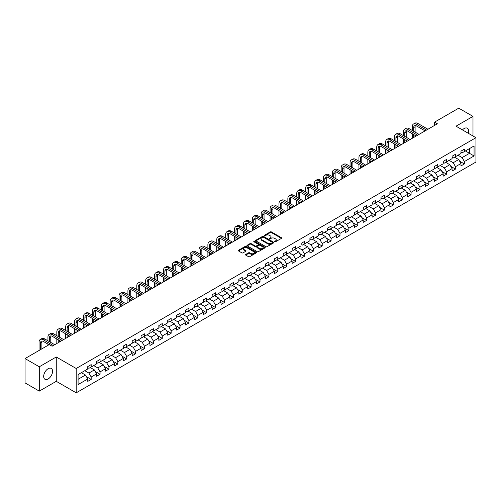 <?xml version="1.0" encoding="UTF-8"?>
<svg xmlns="http://www.w3.org/2000/svg" width="501" height="501" viewBox="0 0 501 501"><rect width="100%" height="100%" fill="white"/><g stroke="black" fill="none" stroke-linecap="round" stroke-linejoin="round"><path stroke-width="0.75" d="M274.723 241.795A0.551 0.319 0 0 0 275.506 241.795L281.449 238.363A0.789 0.457 0 0 0 281.681 238.044A0.789 0.457 0 0 0 281.449 237.718L271.385 231.907A0.789 0.457 0 0 0 270.264 231.907L264.328 235.338A0.551 0.319 0 0 0 265.11 235.789L265.874 235.345A2.53 1.459 0 0 1 269.457 235.345L270.296 235.833A2.53 1.459 0 0 1 271.035 236.867A2.53 1.459 0 0 1 270.296 237.9L269.525 238.338A0.551 0.319 0 0 0 270.308 238.795L271.079 238.351A2.53 1.459 0 0 1 274.654 238.351L275.494 238.833A2.53 1.459 0 0 1 276.233 239.866A2.53 1.459 0 0 1 275.494 240.9L274.723 241.344A0.551 0.319 0 0 0 274.723 241.795L274.723 241.344M48.121 378.988A6.281 3.626 120 0 0 52.223 373.445A6.281 3.626 120 0 0 51.259 368.417A6.281 3.626 120 0 0 48.121 368.723A6.281 3.626 120 0 0 44.013 374.26A6.281 3.626 120 0 0 44.977 379.295A6.281 3.626 120 0 0 48.121 378.988M468.26 133.26A6.281 3.626 120 0 0 467.301 128.212A6.281 3.626 120 0 0 464.158 128.525A6.281 3.626 120 0 0 462.448 129.909M245.722 254.439A0.789 0.457 0 0 0 245.49 254.765A0.789 0.457 0 0 0 245.722 255.084L248.546 256.719A0.789 0.457 0 0 0 249.661 256.719L256.261 252.905A0.789 0.457 0 0 0 256.493 252.585A0.789 0.457 0 0 0 256.261 252.26L246.198 246.448A0.789 0.457 0 0 0 245.077 246.448L238.482 250.262A0.789 0.457 0 0 0 238.251 250.581A0.789 0.457 0 0 0 238.482 250.907L241.889 252.873A0.789 0.457 0 0 0 243.01 252.873L245.834 251.245A0.789 0.457 0 0 0 246.066 250.92A0.789 0.457 0 0 0 245.834 250.6L244.144 249.623A2.117 1.221 0 0 1 243.524 248.759A2.117 1.221 0 0 1 244.826 247.632A2.117 1.221 0 0 1 247.131 247.895L253.756 251.721A2.117 1.221 0 0 1 254.376 252.585A2.117 1.221 0 0 1 253.074 253.713A2.117 1.221 0 0 1 250.769 253.45L249.661 252.811A0.789 0.457 0 0 0 248.546 252.811L245.722 254.439L245.722 255.084M56.262 356.981L39.291 366.782L25.05 358.566L25.05 382.902L39.291 391.118L56.262 381.317L76.202 392.828L76.202 368.492L56.262 356.981L56.262 381.317M472.988 135.99L472.988 116.389L456.016 126.189L475.95 137.7L76.202 368.492M472.988 116.389L458.747 108.172L434.542 122.144L434.542 125.438M25.05 358.566L49.261 344.588L52.104 346.229L437.386 123.791L434.542 122.144M265.931 246.68A0.789 0.457 0 0 0 267.052 246.68L273.646 242.866A0.789 0.457 0 0 0 273.878 242.547A0.789 0.457 0 0 0 273.646 242.221L263.582 236.409A0.789 0.457 0 0 0 262.468 236.409L255.867 240.223A0.789 0.457 0 0 0 255.635 240.543A0.789 0.457 0 0 0 255.867 240.868L265.931 246.68M254.164 241.914A0.551 0.319 0 0 1 254.721 241.989L254.721 241.332L264.954 247.243A0.789 0.457 0 0 1 265.186 247.563A0.789 0.457 0 0 1 264.954 247.889L258.359 251.696A0.789 0.457 0 0 1 257.238 251.696L247.175 245.885L249.999 244.269L249.999 243.611L247.175 245.239A0.789 0.457 0 0 0 246.943 245.565A0.789 0.457 0 0 0 247.175 245.885L247.175 245.239M249.999 244.269A0.789 0.457 0 0 1 251.114 244.269L251.114 243.611A0.789 0.457 0 0 0 249.999 243.611M251.114 243.611L255.197 245.966A0.789 0.457 0 0 0 256.318 245.966L258.19 244.883A0.789 0.457 0 0 0 258.422 244.563A0.789 0.457 0 0 0 258.19 244.237L253.938 241.789A0.551 0.319 0 0 1 254.721 241.332M76.202 392.828L475.95 162.036L475.95 137.7M86.422 376.664L91.182 379.414L91.182 377.015L96.649 373.852L96.649 376.257L100.068 374.285L100.068 371.88L105.536 368.723L105.536 371.128L108.955 369.149L108.955 366.751L114.422 363.594L114.422 365.993L117.841 364.02L117.841 361.622L123.309 358.465L123.309 360.864L126.722 358.891L126.722 356.493L132.195 353.337L132.195 355.735L135.608 353.762L135.608 351.364L141.082 348.201L141.082 350.606L144.495 348.633L144.495 346.229L149.962 343.072L149.962 345.477L153.381 343.504L153.381 341.1L158.848 337.943L158.848 340.342L162.268 338.369L162.268 335.971L167.735 332.814L167.735 335.213L171.154 333.24L171.154 330.842L176.621 327.685L176.621 330.084L180.041 328.111L180.041 325.713L185.508 322.55L185.508 324.955L188.927 322.982L188.927 320.577L194.394 317.421L194.394 319.826L197.814 317.853L197.814 315.448L203.281 312.292L203.281 314.691L206.7 312.718L206.7 310.319L212.167 307.163L212.167 309.562L215.58 307.589L215.58 305.19L221.054 302.034L221.054 304.433L224.467 302.46L224.467 300.061L229.94 296.905L229.94 299.304L233.353 297.331L233.353 294.926L238.82 291.77L238.82 294.175L242.24 292.202L242.24 289.797L247.707 286.641L247.707 289.039L251.126 287.067L251.126 284.668L256.593 281.512L256.593 283.91L260.013 281.938L260.013 279.539L265.48 276.383L265.48 278.781L268.899 276.809L268.899 274.41L274.366 271.254L274.366 273.652L277.786 271.68L277.786 269.275L283.253 266.119L283.253 268.523L286.672 266.551L286.672 264.146L292.139 260.99L292.139 263.394L295.559 261.416L295.559 259.017L301.026 255.861L301.026 258.259L304.439 256.287L304.439 253.888L309.912 250.732L309.912 253.13L313.325 251.158L313.325 248.759L318.799 245.603L318.799 248.001L322.212 246.029L322.212 243.63L327.679 240.467L327.679 242.872L331.098 240.9L331.098 238.495L336.566 235.338L336.566 237.743L339.985 235.764L339.985 233.366L345.452 230.209L345.452 232.608L348.871 230.635L348.871 228.237L354.339 225.081L354.339 227.479L357.758 225.506L357.758 223.108L363.225 219.952L363.225 222.35L366.644 220.377L366.644 217.979L372.111 214.816L372.111 217.221L375.531 215.248L375.531 212.844L380.998 209.687L380.998 212.092L384.417 210.113L384.417 207.715L389.884 204.558L389.884 206.957L393.298 204.984L393.298 202.586L398.771 199.429L398.771 201.828L402.184 199.855L402.184 197.457L407.651 194.3L407.651 196.699L411.07 194.726L411.07 192.328L416.538 189.165L416.538 191.57L419.957 189.597L419.957 187.192L425.424 184.036L425.424 186.441L428.843 184.468L428.843 182.063L434.311 178.907L434.311 181.306L437.73 179.333L437.73 176.934L443.197 173.778L443.197 176.177L446.616 174.204L446.616 171.805L452.084 168.649L452.084 171.048L455.503 169.075L455.503 166.676L460.97 163.514L460.97 165.919L464.389 163.946L464.389 161.541L474.071 155.955L474.071 145.954L469.512 148.584L469.512 153.325L474.071 155.955M91.182 379.414L87.763 381.386L87.763 378.988L78.081 384.574L78.081 374.579L87.763 368.987L87.763 366.588L91.182 364.615L91.182 367.014L96.649 363.858L96.649 361.459L100.068 359.486L100.068 361.885L105.536 358.729L105.536 356.324L108.955 354.351L108.955 356.756L114.422 353.6L114.422 351.195L117.841 349.222L117.841 351.627L123.309 348.464L123.309 346.066L126.722 344.093L126.722 346.492L132.195 343.335L132.195 340.937L135.608 338.964L135.608 341.363L141.082 338.206L141.082 335.808L144.495 333.835L144.495 336.234L149.962 333.077L149.962 330.679L153.381 328.7L153.381 331.105L158.848 327.948L158.848 325.544L162.268 323.571L162.268 325.976L167.735 322.813L167.735 320.415L171.154 318.442L171.154 320.84L176.621 317.684L176.621 315.286L180.041 313.313L180.041 315.711L185.508 312.555L185.508 310.157L188.927 308.184L188.927 310.582L194.394 307.426L194.394 305.028L197.814 303.049L197.814 305.453L203.281 302.297L203.281 299.892L206.7 297.92L206.7 300.324L212.167 297.162L212.167 294.763L215.58 292.791L215.58 295.189L221.054 292.033L221.054 289.634L224.467 287.662L224.467 290.06L229.94 286.904L229.94 284.505L233.353 282.533L233.353 284.931L238.82 281.775L238.82 279.376L242.24 277.397L242.24 279.802L247.707 276.646L247.707 274.241L251.126 272.268L251.126 274.673L256.593 271.517L256.593 269.112L260.013 267.139L260.013 269.538L265.48 266.382L265.48 263.983L268.899 262.01L268.899 264.409L274.366 261.253L274.366 258.854L277.786 256.881L277.786 259.28L283.253 256.124L283.253 253.725L286.672 251.752L286.672 254.151L292.139 250.995L292.139 248.59L295.559 246.617L295.559 249.022L301.026 245.866L301.026 243.461L304.439 241.488L304.439 243.887L309.912 240.73L309.912 238.332L313.325 236.359L313.325 238.758L318.799 235.602L318.799 233.203L322.212 231.23L322.212 233.629L327.679 230.473L327.679 228.074L331.098 226.101L331.098 228.5L336.566 225.344L336.566 222.939L339.985 220.966L339.985 223.371L345.452 220.215L345.452 217.81L348.871 215.837L348.871 218.242L354.339 215.079L354.339 212.681L357.758 210.708L357.758 213.107L363.225 209.95L363.225 207.552L366.644 205.579L366.644 207.978L372.111 204.821L372.111 202.423L375.531 200.45L375.531 202.849L380.998 199.692L380.998 197.288L384.417 195.315L384.417 197.72L389.884 194.563L389.884 192.159L393.298 190.186L393.298 192.591L398.771 189.428L398.771 187.03L402.184 185.057L402.184 187.455L407.651 184.299L407.651 181.901L411.07 179.928L411.07 182.326L416.538 179.17L416.538 176.772L419.957 174.799L419.957 177.197L425.424 174.041L425.424 171.643L428.843 169.664L428.843 172.068L434.311 168.912L434.311 166.507L437.73 164.535L437.73 166.939L443.197 163.777L443.197 161.378L446.616 159.406L446.616 161.804L452.084 158.648L452.084 156.249L455.503 154.277L455.503 156.675L460.97 153.519L460.97 151.12L464.389 149.148L464.389 151.546L474.071 145.954M90.268 367.54L94.37 369.907L88.902 373.063L84.801 370.696M87.763 367.671L88.902 368.329L91.182 367.014M88.902 373.063L91.182 377.015M94.37 369.907L96.649 373.852M99.154 362.411L103.256 364.778L97.789 367.934L93.687 365.567M96.649 362.542L97.789 363.2L100.068 361.885M97.789 367.934L100.068 371.88M103.256 364.778L105.536 368.723M108.041 357.282L112.143 359.649L106.675 362.805L102.573 360.438M105.536 357.413L106.675 358.071L108.955 356.756M106.675 362.805L108.955 366.751M112.143 359.649L114.422 363.594M116.927 352.153L121.029 354.52L115.562 357.676L111.46 355.309M114.422 352.284L115.562 352.942L117.841 351.627M115.562 357.676L117.841 361.622M121.029 354.52L123.309 358.465M125.814 347.018L129.916 349.385L124.448 352.547L120.346 350.18M123.309 347.149L124.448 347.807L126.722 346.492M124.448 352.547L126.722 356.493M129.916 349.385L132.195 353.337M134.7 341.889L138.802 344.256L133.335 347.412L129.233 345.045M132.195 342.02L133.335 342.678L135.608 341.363M133.335 347.412L135.608 351.364M138.802 344.256L141.082 348.201M143.587 336.76L147.689 339.127L142.215 342.283L138.119 339.916M141.082 336.891L142.215 337.549L144.495 336.234M142.215 342.283L144.495 346.229M147.689 339.127L149.962 343.072M152.473 331.631L156.575 333.998L151.102 337.154L147 334.787M149.962 331.762L151.102 332.42L153.381 331.105M151.102 337.154L153.381 341.1M156.575 333.998L158.848 337.943M161.36 326.502L165.455 328.869L159.988 332.025L155.886 329.658M158.848 326.633L159.988 327.291L162.268 325.976M159.988 332.025L162.268 335.971M165.455 328.869L167.735 332.814M170.24 321.366L174.342 323.74L168.875 326.896L164.773 324.529M167.735 321.498L168.875 322.156L171.154 320.84M168.875 326.896L171.154 330.842M174.342 323.74L176.621 327.685M179.126 316.237L183.228 318.605L177.761 321.761L173.659 319.394M176.621 316.369L177.761 317.027L180.041 315.711M177.761 321.761L180.041 325.713M183.228 318.605L185.508 322.55M188.013 311.108L192.115 313.476L186.648 316.632L182.546 314.265M185.508 311.24L186.648 311.898L188.927 310.582M186.648 316.632L188.927 320.577M192.115 313.476L194.394 317.421M196.899 305.979L201.001 308.347L195.534 311.503L191.432 309.136M194.394 306.111L195.534 306.769L197.814 305.453M195.534 311.503L197.814 315.448M201.001 308.347L203.281 312.292M205.786 300.85L209.888 303.218L204.421 306.374L200.319 304.007M203.281 300.982L204.421 301.64L206.7 300.324M204.421 306.374L206.7 310.319M209.888 303.218L212.167 307.163M214.672 295.715L218.774 298.089L213.307 301.245L209.205 298.878M212.167 295.847L213.307 296.504L215.58 295.189M213.307 301.245L215.58 305.19M218.774 298.089L221.054 302.034M223.559 290.586L227.661 292.953L222.194 296.11L218.092 293.743M221.054 290.718L222.194 291.375L224.467 290.06M222.194 296.11L224.467 300.061M227.661 292.953L229.94 296.905M232.445 285.457L236.547 287.825L231.074 290.981L226.978 288.614M229.94 285.589L231.074 286.246L233.353 284.931M231.074 290.981L233.353 294.926M236.547 287.825L238.82 291.77M241.332 280.328L245.434 282.696L239.96 285.852L235.858 283.485M238.82 280.46L239.96 281.117L242.24 279.802M239.96 285.852L242.24 289.797M245.434 282.696L247.707 286.641M250.218 275.199L254.314 277.567L248.847 280.723L244.745 278.356M247.707 275.331L248.847 275.988L251.126 274.673M248.847 280.723L251.126 284.668M254.314 277.567L256.593 281.512M259.098 270.064L263.2 272.438L257.733 275.594L253.631 273.227M256.593 270.196L257.733 270.859L260.013 269.538M257.733 275.594L260.013 279.539M263.2 272.438L265.48 276.383M267.985 264.935L272.087 267.302L266.62 270.465L262.518 268.091M265.48 265.067L266.62 265.724L268.899 264.409M266.62 270.465L268.899 274.41M272.087 267.302L274.366 271.254M276.871 259.806L280.973 262.173L275.506 265.33L271.404 262.962M274.366 259.938L275.506 260.595L277.786 259.28M275.506 265.33L277.786 269.275M280.973 262.173L283.253 266.119M285.758 254.677L289.86 257.044L284.393 260.201L280.291 257.833M283.253 254.809L284.393 255.466L286.672 254.151M284.393 260.201L286.672 264.146M289.86 257.044L292.139 260.99M294.644 249.548L298.746 251.915L293.279 255.072L289.177 252.704M292.139 249.68L293.279 250.337L295.559 249.022M293.279 255.072L295.559 259.017M298.746 251.915L301.026 255.861M303.531 244.419L307.633 246.786L302.166 249.943L298.064 247.575M301.026 244.551L302.166 245.208L304.439 243.887M302.166 249.943L304.439 253.888M307.633 246.786L309.912 250.732M312.417 239.284L316.519 241.651L311.052 244.814L306.95 242.44M309.912 239.415L311.052 240.073L313.325 238.758M311.052 244.814L313.325 248.759M316.519 241.651L318.799 245.603M321.304 234.155L325.406 236.522L319.932 239.678L315.837 237.311M318.799 234.286L319.932 234.944L322.212 233.629M319.932 239.678L322.212 243.63M325.406 236.522L327.679 240.467M330.19 229.026L334.286 231.393L328.819 234.549L324.717 232.182M327.679 229.157L328.819 229.815L331.098 228.5M328.819 234.549L331.098 238.495M334.286 231.393L336.566 235.338M339.071 223.897L343.172 226.264L337.705 229.42L333.603 227.053M336.566 224.028L337.705 224.686L339.985 223.371M337.705 229.42L339.985 233.366M343.172 226.264L345.452 230.209M347.957 218.768L352.059 221.135L346.592 224.291L342.49 221.924M345.452 218.899L346.592 219.557L348.871 218.242M346.592 224.291L348.871 228.237M352.059 221.135L354.339 225.081M356.844 213.633L360.945 216L355.478 219.162L351.376 216.789M354.339 213.764L355.478 214.422L357.758 213.107M355.478 219.162L357.758 223.108M360.945 216L363.225 219.952M365.73 208.504L369.832 210.871L364.365 214.027L360.263 211.66M363.225 208.635L364.365 209.293L366.644 207.978M364.365 214.027L366.644 217.979M369.832 210.871L372.111 214.816M374.616 203.375L378.718 205.742L373.251 208.898L369.149 206.531M372.111 203.506L373.251 204.164L375.531 202.849M373.251 208.898L375.531 212.844M378.718 205.742L380.998 209.687M383.503 198.246L387.605 200.613L382.138 203.769L378.036 201.402M380.998 198.377L382.138 199.035L384.417 197.72M382.138 203.769L384.417 207.715M387.605 200.613L389.884 204.558M392.389 193.117L396.491 195.484L391.024 198.64L386.922 196.273M389.884 193.248L391.024 193.906L393.298 192.591M391.024 198.64L393.298 202.586M396.491 195.484L398.771 199.429M401.276 187.981L405.378 190.349L399.911 193.511L395.809 191.144M398.771 188.113L399.911 188.771L402.184 187.455M399.911 193.511L402.184 197.457M405.378 190.349L407.651 194.3M410.162 182.852L414.264 185.22L408.791 188.376L404.695 186.009M407.651 182.984L408.791 183.642L411.07 182.326M408.791 188.376L411.07 192.328M414.264 185.22L416.538 189.165M419.049 177.723L423.145 180.091L417.677 183.247L413.575 180.88M416.538 177.855L417.677 178.513L419.957 177.197M417.677 183.247L419.957 187.192M423.145 180.091L425.424 184.036M427.929 172.595L432.031 174.962L426.564 178.118L422.462 175.751M425.424 172.726L426.564 173.384L428.843 172.068M426.564 178.118L428.843 182.063M432.031 174.962L434.311 178.907M436.816 167.466L440.918 169.833L435.45 172.989L431.348 170.622M434.311 167.597L435.45 168.255L437.73 166.939M435.45 172.989L437.73 176.934M440.918 169.833L443.197 173.778M445.702 162.33L449.804 164.704L444.337 167.86L440.235 165.493M443.197 162.462L444.337 163.119L446.616 161.804M444.337 167.86L446.616 171.805M449.804 164.704L452.084 168.649M454.589 157.201L458.691 159.569L453.223 162.725L449.121 160.358M452.084 157.333L453.223 157.99L455.503 156.675M453.223 162.725L455.503 166.676M458.691 159.569L460.97 163.514M465.41 150.951L469.512 153.325L462.11 157.596L458.008 155.229M460.97 152.204L462.11 152.861L464.389 151.546M462.11 157.596L464.389 161.541M39.291 366.782L39.291 391.118M78.081 379.313L85.483 375.036L81.381 372.669M85.483 375.036L87.763 378.988M459.63 161.197L464.389 163.946M450.743 166.326L455.503 169.075M441.857 171.461L446.616 174.204M432.97 176.59L437.73 179.333M424.09 181.719L428.843 184.468M415.204 186.848L419.957 189.597M406.317 191.977L411.07 194.726M397.431 197.112L402.184 199.855M388.544 202.241L393.298 204.984M379.658 207.37L384.417 210.113M370.771 212.499L375.531 215.248M361.885 217.628L366.644 220.377M352.998 222.763L357.758 225.506M344.112 227.892L348.871 230.635M335.232 233.021L339.985 235.764M326.345 238.15L331.098 240.9M317.459 243.279L322.212 246.029M308.572 248.415L313.325 251.158M299.686 253.544L304.439 256.287M290.799 258.673L295.559 261.416M281.913 263.802L286.672 266.551M273.026 268.931L277.786 271.68M264.14 274.066L268.899 276.809M255.253 279.195L260.013 281.938M246.373 284.324L251.126 287.067M237.487 289.453L242.24 292.202M228.6 294.582L233.353 297.331M219.714 299.717L224.467 302.46M210.827 304.846L215.58 307.589M201.941 309.975L206.7 312.718M193.054 315.104L197.814 317.853M184.168 320.233L188.927 322.982M175.281 325.362L180.041 328.111M166.395 330.497L171.154 333.24M157.514 335.626L162.268 338.369M148.628 340.755L153.381 343.504M139.741 345.884L144.495 348.633M130.855 351.013L135.608 353.762M121.968 356.148L126.722 358.891M113.082 361.277L117.841 364.02M104.195 366.406L108.955 369.149M95.309 371.535L100.068 374.285M274.943 241.87L275.494 241.557A2.53 1.459 0 0 0 276.233 240.524L276.233 239.866M271.035 236.867L271.035 237.524A2.53 1.459 0 0 1 270.296 238.557L269.745 238.871M281.437 238.37L271.385 232.564A0.789 0.457 0 0 0 270.264 232.564L264.547 235.871M273.646 242.221L273.646 242.866L263.582 237.067A0.789 0.457 0 0 0 262.468 237.067L255.879 240.875M272.25 242.772A0.551 0.319 0 0 0 272.25 242.321L263.413 237.217A0.551 0.319 0 0 0 262.63 237.217L261.823 237.687A2.53 1.459 0 0 0 261.084 238.72A2.53 1.459 0 0 0 261.823 239.754L267.86 243.242A2.53 1.459 0 0 0 271.442 243.242L272.25 242.772L272.25 243.43A0.551 0.319 0 0 0 272.25 242.979M261.084 238.72L261.084 239.378A2.53 1.459 0 0 0 261.823 240.411L261.823 239.754M272.25 243.43L271.442 243.899A2.53 1.459 0 0 1 267.86 243.899L261.823 240.411M251.114 244.269L255.197 246.624A0.789 0.457 0 0 0 256.318 246.624L258.19 245.54A0.789 0.457 0 0 0 258.422 245.221L258.422 244.563M254.721 241.989L264.941 247.895M259.43 248.415A2.117 1.221 0 0 0 261.735 248.678A2.117 1.221 0 0 0 263.044 247.55A2.117 1.221 0 0 0 262.424 246.686L260.088 245.34A0.789 0.457 0 0 0 258.973 245.34L257.101 246.417A0.789 0.457 0 0 0 256.869 246.742A0.789 0.457 0 0 0 257.101 247.062L259.43 248.415L259.43 249.072A2.117 1.221 0 0 0 261.735 249.335A2.117 1.221 0 0 0 263.044 248.208L263.044 247.55M256.869 246.742L256.869 247.4A0.789 0.457 0 0 0 257.101 247.719L257.101 247.062M259.43 249.072L257.101 247.719M254.376 252.585L254.376 253.243A2.117 1.221 0 0 1 253.074 254.37A2.117 1.221 0 0 1 250.769 254.107L249.661 253.468A0.789 0.457 0 0 0 248.546 253.468L245.734 255.09M243.524 248.759L243.524 249.417A2.117 1.221 0 0 0 244.144 250.281L244.144 249.623M245.834 250.6L245.834 251.245L244.144 250.281M256.261 252.26L256.261 252.905L246.198 247.106A0.789 0.457 0 0 0 245.077 247.106L238.489 250.913L238.482 250.262M412.254 130.46L412.254 126.778A6.043 3.488 60 0 1 413.507 124.01L414.934 123.19A6.043 3.488 60 0 1 417.953 123.49L427.929 129.252M413.507 124.01A6.043 3.488 60 0 1 416.531 124.311L426.508 130.072M425.086 130.893L416.531 125.951A4.027 2.323 -120 0 0 414.515 125.757A4.027 2.323 -120 0 0 413.682 127.598L413.682 131.281M415.354 125.569A4.027 2.323 -120 0 0 415.104 126.778L415.104 132.101M413.682 134.569L413.682 137.481M415.104 135.395L415.104 136.654M412.254 138.301L412.254 133.748M403.374 135.589L403.374 131.907A6.043 3.488 60 0 1 404.62 129.139L406.048 128.319A6.043 3.488 60 0 1 409.067 128.619L419.049 134.381M404.62 129.139A6.043 3.488 60 0 1 407.645 129.44L417.621 135.201M416.199 136.021L407.645 131.087A4.027 2.323 -120 0 0 405.628 130.886A4.027 2.323 -120 0 0 404.795 132.727L404.795 136.41M406.474 130.698A4.027 2.323 -120 0 0 406.217 131.907L406.217 137.236M404.795 139.704L404.795 142.61M406.217 140.524L406.217 141.783M403.374 143.43L403.374 138.877M394.487 140.718L394.487 137.036A6.043 3.488 60 0 1 395.734 134.274L397.161 133.448A6.043 3.488 60 0 1 400.18 133.748L410.162 139.51M395.734 134.274A6.043 3.488 60 0 1 398.758 134.569L408.735 140.33M407.313 141.157L398.758 136.216A4.027 2.323 -120 0 0 396.742 136.015A4.027 2.323 -120 0 0 395.909 137.856L395.909 141.545M397.587 135.827A4.027 2.323 -120 0 0 397.331 137.036L397.331 142.365M395.909 144.833L395.909 147.739M397.331 145.653L397.331 146.918M394.487 148.559L394.487 144.006M385.601 145.847L385.601 142.165A6.043 3.488 60 0 1 386.853 139.403L388.275 138.577A6.043 3.488 60 0 1 391.294 138.877L401.276 144.639M386.853 139.403A6.043 3.488 60 0 1 389.872 139.704L399.848 145.465M398.427 146.286L389.872 141.345A4.027 2.323 -120 0 0 387.855 141.144A4.027 2.323 -120 0 0 387.022 142.992L387.022 146.674M388.701 140.963A4.027 2.323 -120 0 0 388.444 142.165L388.444 147.494M387.022 149.962L387.022 152.868M388.444 150.782L388.444 152.047M385.601 153.688L385.601 149.141M376.714 150.983L376.714 147.3A6.043 3.488 60 0 1 377.967 144.532L379.389 143.712A6.043 3.488 60 0 1 382.407 144.006L392.389 149.768M377.967 144.532A6.043 3.488 60 0 1 380.985 144.833L390.968 150.594M389.54 151.415L380.985 146.474A4.027 2.323 -120 0 0 378.969 146.273A4.027 2.323 -120 0 0 378.136 148.121L378.136 151.803M379.814 146.092A4.027 2.323 -120 0 0 379.564 147.3L379.564 152.623M378.136 155.091L378.136 157.997M379.564 155.911L379.564 157.176M376.714 158.823L376.714 154.27M367.828 156.112L367.828 152.429A6.043 3.488 60 0 1 369.08 149.661L370.502 148.841A6.043 3.488 60 0 1 373.521 149.141L383.503 154.903M369.08 149.661A6.043 3.488 60 0 1 372.099 149.962L382.081 155.723M380.654 156.544L372.099 151.603A4.027 2.323 -120 0 0 370.089 151.408A4.027 2.323 -120 0 0 369.25 153.25L369.25 156.932M370.928 151.221A4.027 2.323 -120 0 0 370.677 152.429L370.677 157.752M369.25 160.22L369.25 163.126M370.677 161.046L370.677 162.305M367.828 163.952L367.828 159.399M358.941 161.241L358.941 157.558A6.043 3.488 60 0 1 360.194 154.79L361.616 153.97A6.043 3.488 60 0 1 364.64 154.27L374.616 160.032M360.194 154.79A6.043 3.488 60 0 1 363.212 155.091L373.195 160.852M371.767 161.673L363.212 156.738A4.027 2.323 -120 0 0 361.202 156.537A4.027 2.323 -120 0 0 360.363 158.379L360.363 162.061M362.041 156.35A4.027 2.323 -120 0 0 361.791 157.558L361.791 162.888M360.363 165.349L360.363 168.261M361.791 166.175L361.791 167.434M358.941 169.081L358.941 164.528M350.055 166.37L350.055 162.687A6.043 3.488 60 0 1 351.307 159.919L352.729 159.099A6.043 3.488 60 0 1 355.754 159.399L365.73 165.161M351.307 159.919A6.043 3.488 60 0 1 354.326 160.22L364.308 165.981M362.881 166.808L354.326 161.867A4.027 2.323 -120 0 0 352.316 161.666A4.027 2.323 -120 0 0 351.483 163.508L351.483 167.196M353.155 161.479A4.027 2.323 -120 0 0 352.904 162.687L352.904 168.017M351.483 170.484L351.483 173.39M352.904 171.304L352.904 172.569M350.055 174.21L350.055 169.657M341.168 171.499L341.168 167.816A6.043 3.488 60 0 1 342.421 165.054L343.843 164.228A6.043 3.488 60 0 1 346.867 164.528L356.844 170.29M342.421 165.054A6.043 3.488 60 0 1 345.44 165.349L355.422 171.11M354 171.937L345.44 166.996A4.027 2.323 -120 0 0 343.429 166.795A4.027 2.323 -120 0 0 342.596 168.643L342.596 172.325M344.268 166.614A4.027 2.323 -120 0 0 344.018 167.816L344.018 173.146M342.596 175.613L342.596 178.519M344.018 176.433L344.018 177.698M341.168 179.339L341.168 174.793M332.282 176.634L332.282 172.951A6.043 3.488 60 0 1 333.534 170.183L334.962 169.363A6.043 3.488 60 0 1 337.981 169.657L347.957 175.419M333.534 170.183A6.043 3.488 60 0 1 336.553 170.484L346.535 176.246M345.114 177.066L336.553 172.125A4.027 2.323 -120 0 0 334.543 171.924A4.027 2.323 -120 0 0 333.71 173.772L333.71 177.454M335.382 171.743A4.027 2.323 -120 0 0 335.131 172.951L335.131 178.275M333.71 180.742L333.71 183.648M335.131 181.562L335.131 182.827M332.282 184.474L332.282 179.922M323.395 181.763L323.395 178.08A6.043 3.488 60 0 1 324.648 175.312L326.076 174.492A6.043 3.488 60 0 1 329.094 174.793L339.071 180.554M324.648 175.312A6.043 3.488 60 0 1 327.673 175.613L337.649 181.375M336.227 182.195L327.673 177.254A4.027 2.323 -120 0 0 325.656 177.06A4.027 2.323 -120 0 0 324.823 178.901L324.823 182.583M326.495 176.872A4.027 2.323 -120 0 0 326.245 178.08L326.245 183.404M324.823 185.871L324.823 188.777M326.245 186.698L326.245 187.956M323.395 189.603L323.395 185.051M314.515 186.892L314.515 183.209A6.043 3.488 60 0 1 315.762 180.441L317.189 179.621A6.043 3.488 60 0 1 320.208 179.922L330.19 185.683M315.762 180.441A6.043 3.488 60 0 1 318.786 180.742L328.762 186.504M327.341 187.324L318.786 182.389A4.027 2.323 -120 0 0 316.77 182.189A4.027 2.323 -120 0 0 315.937 184.03L315.937 187.712M317.615 182.001A4.027 2.323 -120 0 0 317.358 183.209L317.358 188.539M315.937 191L315.937 193.912M317.358 191.827L317.358 193.085M314.515 194.732L314.515 190.18M305.629 192.021L305.629 188.338A6.043 3.488 60 0 1 306.875 185.57L308.303 184.75A6.043 3.488 60 0 1 311.321 185.051L321.304 190.812M306.875 185.57A6.043 3.488 60 0 1 309.9 185.871L319.876 191.632M318.454 192.459L309.9 187.518A4.027 2.323 -120 0 0 307.883 187.318A4.027 2.323 -120 0 0 307.05 189.159L307.05 192.847M308.729 187.13A4.027 2.323 -120 0 0 308.472 188.338L308.472 193.668M307.05 196.135L307.05 199.041M308.472 196.956L308.472 198.221M305.629 199.861L305.629 195.309M296.742 197.15L296.742 193.467A6.043 3.488 60 0 1 297.995 190.706L299.416 189.879A6.043 3.488 60 0 1 302.435 190.18L312.417 195.941M297.995 190.706A6.043 3.488 60 0 1 301.013 191L310.989 196.761M309.568 197.588L301.013 192.647A4.027 2.323 -120 0 0 298.997 192.447A4.027 2.323 -120 0 0 298.164 194.294L298.164 197.976M299.842 192.259A4.027 2.323 -120 0 0 299.592 193.467L299.592 198.797M298.164 201.264L298.164 204.17M299.592 202.085L299.592 203.35M296.742 204.99L296.742 200.444M287.856 202.285L287.856 198.596A6.043 3.488 60 0 1 289.108 195.835L290.53 195.014A6.043 3.488 60 0 1 293.548 195.309L303.531 201.07M289.108 195.835A6.043 3.488 60 0 1 292.127 196.135L302.109 201.897M300.681 202.717L292.127 197.776A4.027 2.323 -120 0 0 290.11 197.576A4.027 2.323 -120 0 0 289.277 199.423L289.277 203.105M290.956 197.394A4.027 2.323 -120 0 0 290.705 198.596L290.705 203.926M289.277 206.393L289.277 209.299M290.705 207.214L290.705 208.479M287.856 210.119L287.856 205.573M278.969 207.414L278.969 203.732A6.043 3.488 60 0 1 280.222 200.964L281.643 200.143A6.043 3.488 60 0 1 284.662 200.444L294.644 206.205M280.222 200.964A6.043 3.488 60 0 1 283.24 201.264L293.223 207.026M291.795 207.846L283.24 202.905A4.027 2.323 -120 0 0 281.23 202.711A4.027 2.323 -120 0 0 280.391 204.552L280.391 208.234M282.069 202.523A4.027 2.323 -120 0 0 281.819 203.732L281.819 209.055M280.391 211.522L280.391 214.428M281.819 212.343L281.819 213.608M278.969 215.255L278.969 210.702M270.083 212.543L270.083 208.861A6.043 3.488 60 0 1 271.335 206.093L272.757 205.272A6.043 3.488 60 0 1 275.782 205.573L285.758 211.334M271.335 206.093A6.043 3.488 60 0 1 274.354 206.393L284.336 212.155M282.908 212.975L274.354 208.04A4.027 2.323 -120 0 0 272.344 207.84A4.027 2.323 -120 0 0 271.504 209.681L271.504 213.363M273.183 207.652A4.027 2.323 -120 0 0 272.932 208.861L272.932 214.19M271.504 216.651L271.504 219.563M272.932 217.478L272.932 218.737M270.083 220.384L270.083 215.831M261.196 217.672L261.196 213.99A6.043 3.488 60 0 1 262.449 211.222L263.87 210.401A6.043 3.488 60 0 1 266.895 210.702L276.871 216.463M262.449 211.222A6.043 3.488 60 0 1 265.467 211.522L275.45 217.284M274.022 218.11L265.467 213.169A4.027 2.323 -120 0 0 263.457 212.969A4.027 2.323 -120 0 0 262.624 214.81L262.624 218.492M264.296 212.781A4.027 2.323 -120 0 0 264.046 213.99L264.046 219.319M262.624 221.786L262.624 224.692M264.046 222.607L264.046 223.872M261.196 225.513L261.196 220.96M252.31 222.801L252.31 219.119A6.043 3.488 60 0 1 253.562 216.357L254.984 215.53A6.043 3.488 60 0 1 258.009 215.831L267.985 221.592M253.562 216.357A6.043 3.488 60 0 1 256.581 216.651L266.563 222.413M265.142 223.239L256.581 218.298A4.027 2.323 -120 0 0 254.571 218.098A4.027 2.323 -120 0 0 253.738 219.945L253.738 223.628M255.41 217.91A4.027 2.323 -120 0 0 255.159 219.119L255.159 224.448M253.738 226.915L253.738 229.821M255.159 227.736L255.159 229.001M252.31 230.642L252.31 226.095M243.423 227.936L243.423 224.248A6.043 3.488 60 0 1 244.676 221.486L246.104 220.665A6.043 3.488 60 0 1 249.122 220.96L259.098 226.721M244.676 221.486A6.043 3.488 60 0 1 247.701 221.786L257.677 227.548M256.255 228.368L247.701 223.427A4.027 2.323 -120 0 0 245.684 223.227A4.027 2.323 -120 0 0 244.851 225.074L244.851 228.757M246.523 223.045A4.027 2.323 -120 0 0 246.273 224.248L246.273 229.577M244.851 232.044L244.851 234.95M246.273 232.865L246.273 234.13M243.423 235.771L243.423 231.224M234.537 233.065L234.537 229.383A6.043 3.488 60 0 1 235.789 226.615L237.217 225.794A6.043 3.488 60 0 1 240.236 226.095L250.218 231.857M235.789 226.615A6.043 3.488 60 0 1 238.814 226.915L248.79 232.677M247.369 233.497L238.814 228.556A4.027 2.323 -120 0 0 236.798 228.362A4.027 2.323 -120 0 0 235.965 230.203L235.965 233.886M237.637 228.174A4.027 2.323 -120 0 0 237.386 229.383L237.386 234.706M235.965 237.173L235.965 240.079M237.386 237.994L237.386 239.259M234.537 240.906L234.537 236.353M225.657 238.194L225.657 234.512A6.043 3.488 60 0 1 226.903 231.744L228.331 230.923A6.043 3.488 60 0 1 231.349 231.224L241.332 236.986M226.903 231.744A6.043 3.488 60 0 1 229.928 232.044L239.904 237.806M238.482 238.626L229.928 233.691A4.027 2.323 -120 0 0 227.911 233.491A4.027 2.323 -120 0 0 227.078 235.332L227.078 239.015M228.757 233.303A4.027 2.323 -120 0 0 228.5 234.512L228.5 239.841M227.078 242.302L227.078 245.214M228.5 243.129L228.5 244.388M225.657 246.035L225.657 241.482M216.77 243.323L216.77 239.641A6.043 3.488 60 0 1 218.016 236.873L219.444 236.052A6.043 3.488 60 0 1 222.463 236.353L232.445 242.115M218.016 236.873A6.043 3.488 60 0 1 221.041 237.173L231.017 242.935M229.596 243.755L221.041 238.82A4.027 2.323 -120 0 0 219.025 238.62A4.027 2.323 -120 0 0 218.192 240.461L218.192 244.144M219.87 238.432A4.027 2.323 -120 0 0 219.613 239.641L219.613 244.97M218.192 247.438L218.192 250.343M219.613 248.258L219.613 249.517M216.77 251.164L216.77 246.611M207.884 248.452L207.884 244.77A6.043 3.488 60 0 1 209.136 242.008L210.558 241.181A6.043 3.488 60 0 1 213.576 241.482L223.559 247.243M209.136 242.008A6.043 3.488 60 0 1 212.155 242.302L222.131 248.064M220.709 248.891L212.155 243.949A4.027 2.323 -120 0 0 210.138 243.749A4.027 2.323 -120 0 0 209.305 245.596L209.305 249.279M210.984 243.561A4.027 2.323 -120 0 0 210.733 244.77L210.733 250.099M209.305 252.567L209.305 255.472M210.733 253.387L210.733 254.652M207.884 256.293L207.884 251.74M198.997 253.587L198.997 249.899A6.043 3.488 60 0 1 200.25 247.137L201.671 246.317A6.043 3.488 60 0 1 204.69 246.611L214.672 252.372M200.25 247.137A6.043 3.488 60 0 1 203.268 247.438L213.251 253.199M211.823 254.02L203.268 249.078A4.027 2.323 -120 0 0 201.252 248.878A4.027 2.323 -120 0 0 200.419 250.725L200.419 254.408M202.097 248.696A4.027 2.323 -120 0 0 201.847 249.899L201.847 255.228M200.419 257.696L200.419 260.601M201.847 258.516L201.847 259.781M198.997 261.422L198.997 256.875M190.111 258.716L190.111 255.034A6.043 3.488 60 0 1 191.363 252.266L192.785 251.446A6.043 3.488 60 0 1 195.803 251.74L205.786 257.501M191.363 252.266A6.043 3.488 60 0 1 194.382 252.567L204.364 258.328M202.936 259.149L194.382 254.207A4.027 2.323 -120 0 0 192.371 254.007A4.027 2.323 -120 0 0 191.532 255.854L191.532 259.537M193.211 253.825A4.027 2.323 -120 0 0 192.96 255.034L192.96 260.357M191.532 262.825L191.532 265.73M192.96 263.645L192.96 264.91M190.111 266.557L190.111 262.004M181.224 263.845L181.224 260.163A6.043 3.488 60 0 1 182.477 257.395L183.898 256.575A6.043 3.488 60 0 1 186.923 256.875L196.899 262.637M182.477 257.395A6.043 3.488 60 0 1 185.495 257.696L195.478 263.457M194.05 264.277L185.495 259.343A4.027 2.323 -120 0 0 183.485 259.142A4.027 2.323 -120 0 0 182.646 260.983L182.646 264.666M184.324 258.954A4.027 2.323 -120 0 0 184.074 260.163L184.074 265.486M182.646 267.954L182.646 270.866M184.074 268.78L184.074 270.039M181.224 271.686L181.224 267.133M172.338 268.974L172.338 265.292A6.043 3.488 60 0 1 173.59 262.524L175.012 261.704A6.043 3.488 60 0 1 178.037 262.004L188.013 267.766M173.59 262.524A6.043 3.488 60 0 1 176.609 262.825L186.591 268.586M185.163 269.406L176.609 264.472A4.027 2.323 -120 0 0 174.599 264.271A4.027 2.323 -120 0 0 173.766 266.112L173.766 269.795M175.438 264.083A4.027 2.323 -120 0 0 175.187 265.292L175.187 270.621M173.766 273.089L173.766 275.995M175.187 273.909L175.187 275.168M172.338 276.815L172.338 272.262M163.451 274.103L163.451 270.421A6.043 3.488 60 0 1 164.704 267.659L166.125 266.833A6.043 3.488 60 0 1 169.15 267.133L179.126 272.895M164.704 267.659A6.043 3.488 60 0 1 167.722 267.954L177.705 273.715M176.283 274.542L167.722 269.601A4.027 2.323 -120 0 0 165.712 269.4A4.027 2.323 -120 0 0 164.879 271.241L164.879 274.93M166.551 269.212A4.027 2.323 -120 0 0 166.301 270.421L166.301 275.75M164.879 278.218L164.879 281.124M166.301 279.038L166.301 280.303M163.451 281.944L163.451 277.391M154.565 279.239L154.565 275.55A6.043 3.488 60 0 1 155.817 272.788L157.245 271.962A6.043 3.488 60 0 1 160.264 272.262L170.24 278.024M155.817 272.788A6.043 3.488 60 0 1 158.842 273.089L168.818 278.85M167.397 279.671L158.842 274.73A4.027 2.323 -120 0 0 156.826 274.529A4.027 2.323 -120 0 0 155.993 276.377L155.993 280.059M157.665 274.348A4.027 2.323 -120 0 0 157.414 275.55L157.414 280.879M155.993 283.347L155.993 286.253M157.414 284.167L157.414 285.432M154.565 287.073L154.565 282.526M145.678 284.368L145.678 280.685A6.043 3.488 60 0 1 146.931 277.917L148.359 277.097A6.043 3.488 60 0 1 151.377 277.391L161.36 283.153M146.931 277.917A6.043 3.488 60 0 1 149.956 278.218L159.932 283.979M158.51 284.8L149.956 279.859A4.027 2.323 -120 0 0 147.939 279.658A4.027 2.323 -120 0 0 147.106 281.506L147.106 285.188M148.784 279.477A4.027 2.323 -120 0 0 148.528 280.685L148.528 286.008M147.106 288.476L147.106 291.382M148.528 289.296L148.528 290.561M145.678 292.208L145.678 287.655M136.798 289.497L136.798 285.814A6.043 3.488 60 0 1 138.044 283.046L139.472 282.226A6.043 3.488 60 0 1 142.491 282.526L152.473 288.288M138.044 283.046A6.043 3.488 60 0 1 141.069 283.347L151.045 289.108M149.624 289.929L141.069 284.988A4.027 2.323 -120 0 0 139.053 284.793A4.027 2.323 -120 0 0 138.22 286.635L138.22 290.317M139.898 284.606A4.027 2.323 -120 0 0 139.641 285.814L139.641 291.137M138.22 293.605L138.22 296.517M139.641 294.431L139.641 295.69M136.798 297.337L136.798 292.784M127.912 294.626L127.912 290.943A6.043 3.488 60 0 1 129.158 288.175L130.586 287.355A6.043 3.488 60 0 1 133.604 287.655L143.587 293.417M129.158 288.175A6.043 3.488 60 0 1 132.183 288.476L142.159 294.237M140.737 295.058L132.183 290.123A4.027 2.323 -120 0 0 130.166 289.922A4.027 2.323 -120 0 0 129.333 291.764L129.333 295.446M131.011 289.735A4.027 2.323 -120 0 0 130.755 290.943L130.755 296.273M129.333 298.74L129.333 301.646M130.755 299.56L130.755 300.819M127.912 302.466L127.912 297.913M119.025 299.755L119.025 296.072A6.043 3.488 60 0 1 120.278 293.31L121.699 292.484A6.043 3.488 60 0 1 124.718 292.784L134.7 298.546M120.278 293.31A6.043 3.488 60 0 1 123.296 293.605L133.272 299.366M131.851 300.193L123.296 295.252A4.027 2.323 -120 0 0 121.28 295.051A4.027 2.323 -120 0 0 120.447 296.893L120.447 300.581M122.125 294.864A4.027 2.323 -120 0 0 121.875 296.072L121.875 301.402M120.447 303.869L120.447 306.775M121.875 304.689L121.875 305.954M119.025 307.595L119.025 303.042M110.139 304.884L110.139 301.201A6.043 3.488 60 0 1 111.391 298.439L112.813 297.613A6.043 3.488 60 0 1 115.831 297.913L125.814 303.675M111.391 298.439A6.043 3.488 60 0 1 114.41 298.74L124.392 304.502M122.964 305.322L114.41 300.381A4.027 2.323 -120 0 0 112.393 300.18A4.027 2.323 -120 0 0 111.56 302.028L111.56 305.71M113.239 299.999A4.027 2.323 -120 0 0 112.988 301.201L112.988 306.531M111.56 308.998L111.56 311.904M112.988 309.818L112.988 311.083M110.139 312.724L110.139 308.178M101.252 310.019L101.252 306.336A6.043 3.488 60 0 1 102.505 303.568L103.926 302.748A6.043 3.488 60 0 1 106.951 303.042L116.927 308.804M102.505 303.568A6.043 3.488 60 0 1 105.523 303.869L115.506 309.631M114.078 310.451L105.523 305.51A4.027 2.323 -120 0 0 103.513 305.309A4.027 2.323 -120 0 0 102.674 307.157L102.674 310.839M104.352 305.128A4.027 2.323 -120 0 0 104.102 306.336L104.102 311.66M102.674 314.127L102.674 317.033M104.102 314.947L104.102 316.212M101.252 317.859L101.252 313.307M92.366 315.148L92.366 311.465A6.043 3.488 60 0 1 93.618 308.697L95.04 307.877A6.043 3.488 60 0 1 98.064 308.178L108.041 313.939M93.618 308.697A6.043 3.488 60 0 1 96.637 308.998L106.619 314.76M105.191 315.58L96.637 310.639A4.027 2.323 -120 0 0 94.626 310.445A4.027 2.323 -120 0 0 93.787 312.286L93.787 315.968M95.466 310.257A4.027 2.323 -120 0 0 95.215 311.465L95.215 316.789M93.787 319.256L93.787 322.162M95.215 320.083L95.215 321.341M92.366 322.988L92.366 318.436M83.479 320.277L83.479 316.594A6.043 3.488 60 0 1 84.732 313.826L86.153 313.006A6.043 3.488 60 0 1 89.178 313.307L99.154 319.068M84.732 313.826A6.043 3.488 60 0 1 87.75 314.127L97.733 319.889M96.305 320.709L87.75 315.774A4.027 2.323 -120 0 0 85.74 315.574A4.027 2.323 -120 0 0 84.907 317.415L84.907 321.097M86.579 315.386A4.027 2.323 -120 0 0 86.329 316.594L86.329 321.924M84.907 324.385L84.907 327.297M86.329 325.212L86.329 326.47M83.479 328.117L83.479 323.565M74.593 325.406L74.593 321.723A6.043 3.488 60 0 1 75.845 318.955L77.267 318.135A6.043 3.488 60 0 1 80.292 318.436L90.268 324.197M75.845 318.955A6.043 3.488 60 0 1 78.864 319.256L88.846 325.017M87.424 325.844L78.864 320.903A4.027 2.323 -120 0 0 76.853 320.703A4.027 2.323 -120 0 0 76.02 322.544L76.02 326.232M77.693 320.515A4.027 2.323 -120 0 0 77.442 321.723L77.442 327.053M76.02 329.52L76.02 332.426M77.442 330.341L77.442 331.606M74.593 333.246L74.593 328.694M65.706 330.535L65.706 326.852A6.043 3.488 60 0 1 66.959 324.091L68.386 323.264A6.043 3.488 60 0 1 71.405 323.565L81.381 329.326M66.959 324.091A6.043 3.488 60 0 1 69.983 324.385L79.96 330.146M78.538 330.973L69.983 326.032A4.027 2.323 -120 0 0 67.967 325.832A4.027 2.323 -120 0 0 67.134 327.679L67.134 331.361M68.806 325.65A4.027 2.323 -120 0 0 68.556 326.852L68.556 332.182M67.134 334.649L67.134 337.555M68.556 335.47L68.556 336.735M65.706 338.375L65.706 333.829M56.82 335.67L56.82 331.988A6.043 3.488 60 0 1 58.072 329.22L59.5 328.399A6.043 3.488 60 0 1 62.519 328.694L72.501 334.455M58.072 329.22A6.043 3.488 60 0 1 61.097 329.52L71.073 335.282M69.652 336.102L61.097 331.161A4.027 2.323 -120 0 0 59.08 330.961A4.027 2.323 -120 0 0 58.248 332.808L58.248 336.49M59.926 330.779A4.027 2.323 -120 0 0 59.669 331.988L59.669 337.311M58.248 339.778L58.248 342.684M59.669 340.599L59.669 341.864M56.82 343.511L56.82 338.958M47.939 340.799L47.939 337.117A6.043 3.488 60 0 1 49.186 334.349L50.614 333.528A6.043 3.488 60 0 1 53.632 333.829L63.614 339.59M49.186 334.349A6.043 3.488 60 0 1 52.21 334.649L62.187 340.411M60.765 341.231L52.21 336.29A4.027 2.323 -120 0 0 50.194 336.096A4.027 2.323 -120 0 0 49.361 337.937L49.361 341.619M51.039 335.908A4.027 2.323 -120 0 0 50.783 337.117L50.783 342.44M47.939 345.352L47.939 344.087M39.053 350.481L39.053 342.246A6.043 3.488 60 0 1 40.299 339.478L41.727 338.657A6.043 3.488 60 0 1 44.746 338.958L54.728 344.719M40.299 339.478A6.043 3.488 60 0 1 43.324 339.778L53.3 345.54M49.029 344.719L43.324 341.425A4.027 2.323 -120 0 0 41.307 341.225A4.027 2.323 -120 0 0 40.475 343.066L40.475 349.66M42.153 341.037A4.027 2.323 -120 0 0 41.896 342.246L41.896 348.834M275.494 241.557L275.494 240.9M269.525 238.795L269.525 238.338M270.296 238.557L270.296 237.9M264.328 235.789L264.328 235.338M270.264 232.564L270.264 231.907M271.385 232.564L271.385 231.907M281.449 238.363L281.449 237.718M255.867 240.868L255.867 240.223M262.468 237.067L262.468 236.409M263.582 237.067L263.582 236.409M267.86 243.899L267.86 243.242M271.442 243.899L271.442 243.242M255.197 246.624L255.197 245.966M256.318 246.624L256.318 245.966M258.19 245.54L258.19 244.883M264.954 247.889L264.954 247.243M248.546 253.468L248.546 252.811M249.661 253.468L249.661 252.811M250.769 254.107L250.769 253.45M245.077 247.106L245.077 246.448M246.198 247.106L246.198 246.448M417.953 123.49L416.531 124.311M415.104 126.778L413.682 127.598M409.067 128.619L407.645 129.44M406.217 131.907L404.795 132.727M400.18 133.748L398.758 134.569M397.331 137.036L395.909 137.856M391.294 138.877L389.872 139.704M388.444 142.165L387.022 142.992M382.407 144.006L380.985 144.833M379.564 147.3L378.136 148.121M373.521 149.141L372.099 149.962M370.677 152.429L369.25 153.25M364.64 154.27L363.212 155.091M361.791 157.558L360.363 158.379M355.754 159.399L354.326 160.22M352.904 162.687L351.483 163.508M346.867 164.528L345.44 165.349M344.018 167.816L342.596 168.643M337.981 169.657L336.553 170.484M335.131 172.951L333.71 173.772M329.094 174.793L327.673 175.613M326.245 178.08L324.823 178.901M320.208 179.922L318.786 180.742M317.358 183.209L315.937 184.03M311.321 185.051L309.9 185.871M308.472 188.338L307.05 189.159M302.435 190.18L301.013 191M299.592 193.467L298.164 194.294M293.548 195.309L292.127 196.135M290.705 198.596L289.277 199.423M284.662 200.444L283.24 201.264M281.819 203.732L280.391 204.552M275.782 205.573L274.354 206.393M272.932 208.861L271.504 209.681M266.895 210.702L265.467 211.522M264.046 213.99L262.624 214.81M258.009 215.831L256.581 216.651M255.159 219.119L253.738 219.945M249.122 220.96L247.701 221.786M246.273 224.248L244.851 225.074M240.236 226.095L238.814 226.915M237.386 229.383L235.965 230.203M231.349 231.224L229.928 232.044M228.5 234.512L227.078 235.332M222.463 236.353L221.041 237.173M219.613 239.641L218.192 240.461M213.576 241.482L212.155 242.302M210.733 244.77L209.305 245.596M204.69 246.611L203.268 247.438M201.847 249.899L200.419 250.725M195.803 251.74L194.382 252.567M192.96 255.034L191.532 255.854M186.923 256.875L185.495 257.696M184.074 260.163L182.646 260.983M178.037 262.004L176.609 262.825M175.187 265.292L173.766 266.112M169.15 267.133L167.722 267.954M166.301 270.421L164.879 271.241M160.264 272.262L158.842 273.089M157.414 275.55L155.993 276.377M151.377 277.391L149.956 278.218M148.528 280.685L147.106 281.506M142.491 282.526L141.069 283.347M139.641 285.814L138.22 286.635M133.604 287.655L132.183 288.476M130.755 290.943L129.333 291.764M124.718 292.784L123.296 293.605M121.875 296.072L120.447 296.893M115.831 297.913L114.41 298.74M112.988 301.201L111.56 302.028M106.951 303.042L105.523 303.869M104.102 306.336L102.674 307.157M98.064 308.178L96.637 308.998M95.215 311.465L93.787 312.286M89.178 313.307L87.75 314.127M86.329 316.594L84.907 317.415M80.292 318.436L78.864 319.256M77.442 321.723L76.02 322.544M71.405 323.565L69.983 324.385M68.556 326.852L67.134 327.679M62.519 328.694L61.097 329.52M59.669 331.988L58.248 332.808M53.632 333.829L52.21 334.649M50.783 337.117L49.361 337.937M44.746 338.958L43.324 339.778M41.896 342.246L40.475 343.066M272.412 243.204L272.412 242.547"/></g></svg>
